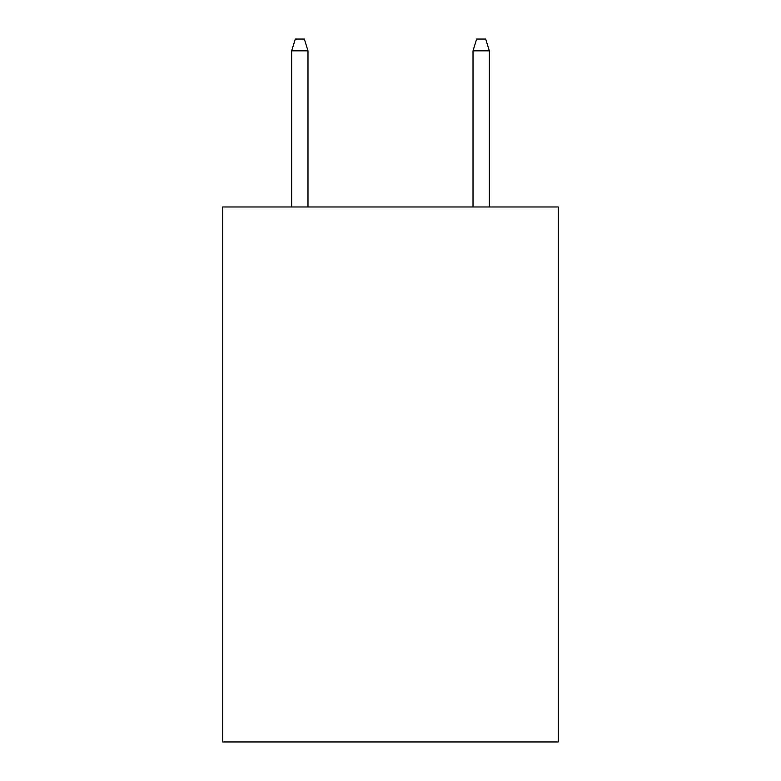 <?xml version="1.0" encoding="UTF-8"?>
<svg xmlns="http://www.w3.org/2000/svg" width="781" height="781" viewBox="0 0 781 781"><rect width="100%" height="100%" fill="white"/><g stroke="black" fill="none" stroke-linecap="round" stroke-linejoin="round"><path stroke-width="1.17" d="M558.249 206.975L558.249 741.95L222.751 741.95L222.751 206.975L558.249 206.975M307.987 206.975L307.987 50.833L291.664 50.833L291.664 206.975M291.664 50.833L295.296 39.05L304.356 39.05L307.987 50.833M473.013 50.833L476.644 39.05L485.704 39.05L489.336 50.833L473.013 50.833L473.013 206.975M489.336 50.833L489.336 206.975"/></g></svg>
